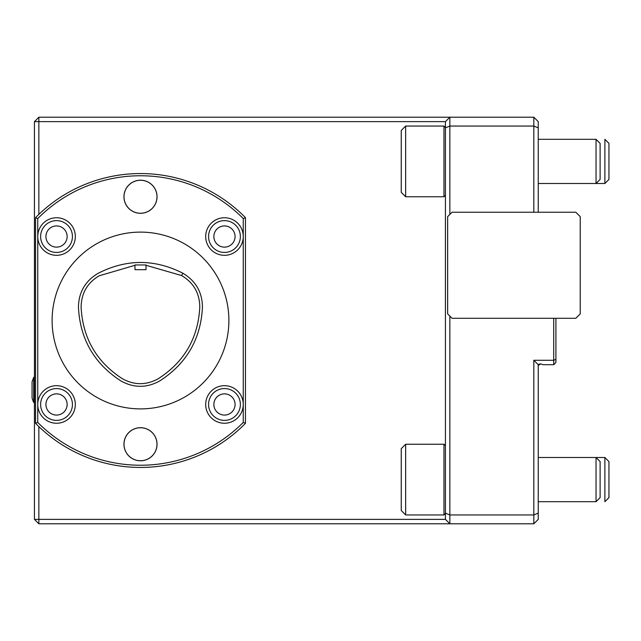 <?xml version="1.0" encoding="UTF-8"?>
<svg xmlns="http://www.w3.org/2000/svg" width="641" height="641" viewBox="0 0 641 641"><rect width="100%" height="100%" fill="white"/><g stroke="black" fill="none" stroke-linecap="round" stroke-linejoin="round"><path stroke-width="0.96" d="M134.979 269.677L146.028 269.677L146.028 264.957L134.979 264.965L134.979 269.677M146.028 265.294L181.603 275.558C193.486 282.609 199.551 293.041 199.8 306.855C198.253 337.887 184.432 361.82 158.335 378.679C146.244 385.369 134.177 385.337 122.127 378.567C96.302 361.676 82.625 337.831 81.111 307.007C81.351 293.282 87.352 282.881 99.123 275.814L134.979 265.302M202.46 306.911C202.171 292.048 195.641 280.822 182.877 273.218C154.481 258.804 126.133 258.892 97.833 273.483C85.189 281.103 78.731 292.296 78.45 307.055C79.957 338.865 94.059 363.455 120.74 380.842C133.705 388.093 146.701 388.134 159.713 380.954C186.667 363.607 200.921 338.929 202.46 306.911M140.499 232.114A88.386 88.386 0 0 1 217.043 364.697A88.386 88.386 0 0 1 63.956 364.697A88.386 88.386 0 0 1 140.499 232.114M224.47 247.138A10.609 10.609 0 0 1 215.28 231.233A10.609 10.609 0 0 1 233.653 231.233A10.609 10.609 0 0 1 224.47 247.138M224.47 415.072A10.609 10.609 0 0 1 215.28 399.167A10.609 10.609 0 0 1 233.653 399.167A10.609 10.609 0 0 1 224.47 415.072M56.536 415.072A10.609 10.609 0 0 1 47.346 399.167A10.609 10.609 0 0 1 65.719 399.167A10.609 10.609 0 0 1 56.536 415.072M56.536 225.928A10.609 10.609 0 0 1 65.719 241.833A10.609 10.609 0 0 1 47.346 241.833A10.609 10.609 0 0 1 56.536 225.928M405.657 126.053L401.242 130.468L401.242 192.34L405.657 196.755L443.957 196.755L443.957 126.053L405.657 126.053L405.657 196.755M405.657 444.245L401.242 448.66L401.242 510.532L405.657 514.947L443.957 514.947L443.957 444.245L405.657 444.245L405.657 514.947M224.47 252.442A15.913 15.913 0 0 1 210.689 228.581A15.913 15.913 0 0 1 238.244 228.581A15.913 15.913 0 0 1 224.47 252.442M224.47 420.376A15.913 15.913 0 0 1 210.689 396.515A15.913 15.913 0 0 1 238.244 396.515A15.913 15.913 0 0 1 224.47 420.376M56.536 420.376A15.913 15.913 0 0 1 42.755 396.515A15.913 15.913 0 0 1 70.31 396.515A15.913 15.913 0 0 1 56.536 420.376M56.536 220.624A15.913 15.913 0 0 1 70.31 244.485A15.913 15.913 0 0 1 42.755 244.485A15.913 15.913 0 0 1 56.536 220.624M538.24 457.498L596.042 457.498L600.112 461.568L600.112 497.624L596.042 501.695L596.042 457.498L604.888 457.498L604.888 501.695L608.95 497.624L608.95 461.568L604.888 457.498M140.499 460.735A16.49 16.49 0 0 1 124.009 444.245A16.49 16.49 0 0 1 140.499 427.747A16.49 16.49 0 0 1 156.997 444.245A16.49 16.49 0 0 1 140.499 460.735M140.499 180.265A16.49 16.49 0 0 1 156.997 196.755A16.49 16.49 0 0 1 140.499 213.253A16.49 16.49 0 0 1 124.009 196.755A16.49 16.49 0 0 1 140.499 180.265M555.915 318.289L555.915 362.486L553.712 364.697L543.087 364.697L540.539 363.888L538.985 364.136M224.47 255.318A18.781 18.781 0 0 1 205.689 236.529A18.781 18.781 0 0 1 224.47 217.748A18.781 18.781 0 0 1 243.251 236.529A18.781 18.781 0 0 1 224.47 255.318M224.47 423.252A18.781 18.781 0 0 1 205.689 404.471A18.781 18.781 0 0 1 224.47 385.682A18.781 18.781 0 0 1 243.251 404.471A18.781 18.781 0 0 1 224.47 423.252M56.536 423.252A18.781 18.781 0 0 1 37.755 404.471A18.781 18.781 0 0 1 56.536 385.682A18.781 18.781 0 0 1 75.317 404.471A18.781 18.781 0 0 1 56.536 423.252M37.755 236.529A18.781 18.781 0 0 1 65.927 220.264A18.781 18.781 0 0 1 65.927 252.802A18.781 18.781 0 0 1 37.755 236.529L37.755 422.435A144.73 144.73 0 0 0 243.251 422.435L243.251 218.565A144.73 144.73 0 0 0 37.755 218.565L37.755 236.529M157.045 444.245A16.546 16.546 0 0 1 132.23 458.571A16.546 16.546 0 0 1 132.23 429.911A16.546 16.546 0 0 1 157.045 444.245M157.045 196.755A16.546 16.546 0 0 1 132.23 211.089A16.546 16.546 0 0 1 132.23 182.429A16.546 16.546 0 0 1 157.045 196.755M538.961 364.152L538.24 365.578L540.539 363.888M553.712 364.697L553.712 360.274L533.825 360.274L538.24 364.697L538.24 513.12L533.825 514.947L533.825 360.274M37.755 218.565L35.543 217.66A146.941 146.941 0 0 1 245.463 217.66L245.463 423.34L243.251 422.435M245.463 423.34A146.941 146.941 0 0 1 35.543 423.34L35.543 217.66M35.543 423.34L37.755 422.435M243.251 218.565L245.463 217.66M533.825 523.793L533.825 514.947L449.854 514.947L449.854 523.793L38.853 523.793L38.853 519.37L445.431 519.37L449.854 523.793L533.825 523.793L538.24 519.37L538.24 513.12M555.915 359.361L553.712 360.274L553.712 318.289M447.642 313.874L452.065 318.289L575.802 318.289L580.225 313.874L580.225 216.642L575.802 212.227L452.065 212.227L447.642 216.642L447.642 313.874M449.854 316.077L449.854 514.947L445.431 513.12L445.431 121.63L38.853 121.63L38.853 214.382M445.431 519.37L445.431 513.12M33.693 402.476L33.693 377.285L32.05 381.932L32.05 397.837A30.936 30.936 0 0 0 33.693 402.476L34.438 402.476M38.853 117.207L34.438 121.63L38.853 121.63L38.853 117.207L449.854 117.207L445.431 121.63M445.431 127.879L449.854 126.053L449.854 214.439M449.854 117.207L449.854 126.053L533.825 126.053L533.825 117.207L449.854 117.207M538.24 139.305L596.042 139.305L600.112 143.376L600.112 179.432L596.042 183.502L604.888 183.502L604.888 139.305L608.95 143.376L608.95 179.432L604.888 183.502M533.825 212.227L533.825 126.053L538.24 127.879L538.24 212.227M596.042 139.305L596.042 183.502L538.24 183.502M538.24 127.879L538.24 121.63L533.825 117.207M38.853 426.618L38.853 519.37L34.438 519.37L38.853 523.793M34.438 519.37L34.438 121.63M182.877 273.218L181.603 275.558M538.24 501.695L596.042 501.695M445.431 127.527L443.957 126.053M445.431 195.281L443.957 196.755M445.431 445.719L443.957 444.245M445.431 513.473L443.957 514.947M33.693 377.285L34.438 377.285"/></g></svg>
